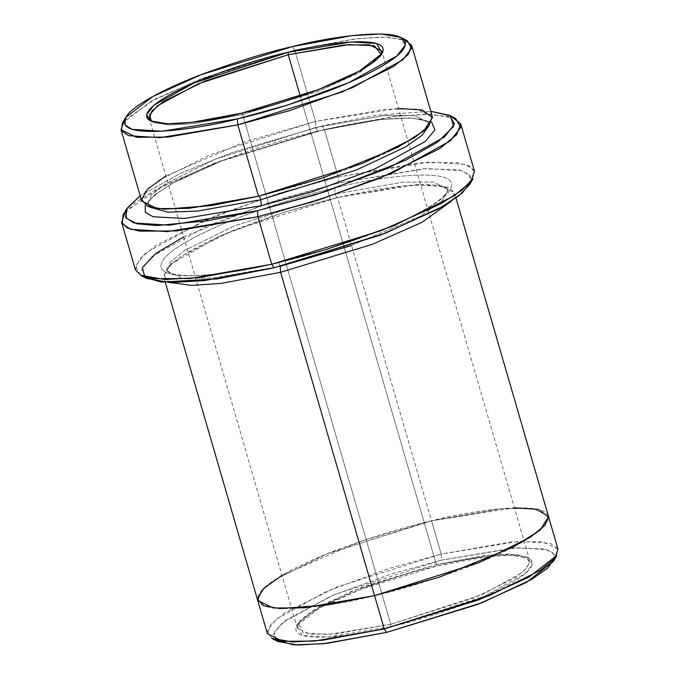 <?xml version="1.0" encoding="UTF-8"?>
<svg xmlns="http://www.w3.org/2000/svg" width="679" height="679" viewBox="0 0 679 679"><rect width="100%" height="100%" fill="white"/><g stroke="black" fill="none" stroke-linecap="round" stroke-linejoin="round"><path stroke-width="0.51" stroke-dasharray="3.4 2.55" d="M390.748 624.273L482.786 594.346L522.72 572.236L529.832 563.061L526.318 556.916L509.649 553.971L485.536 555.388L436.334 564.436L437.268 565.845L487.284 556.636L511.805 555.201L528.754 558.189L532.328 564.444L525.088 573.763L484.492 596.247L390.926 626.675L390.748 624.273L242.666 114.564L241.732 113.155L242.666 114.564L319.877 90.689L360.439 72.033L381.326 54.668L380.741 55.831L358.376 73.188L318.112 91.376L242.666 114.564L390.748 624.273L334.9 634.016L309.616 634.186L297.292 628.126L300.05 620.674L311.602 611.202L352.63 590.883L436.334 564.436L492.19 554.692L517.466 554.522L529.79 560.582L527.04 568.043L515.48 577.515L474.451 597.826L390.748 624.273L390.926 626.675C423.951 619.817 511.44 591.528 530.172 568.646C545.738 546.502 472.151 556.542 437.268 565.845C404.243 572.694 316.745 600.983 298.013 623.874C282.447 646.009 356.042 635.977 390.926 626.675L327.711 637.063L302.223 635.459L296.884 625.554L319.631 607.909L360.557 589.414L437.268 565.845L436.334 564.436L300.288 96.172L436.334 564.436L360.888 587.624L320.624 605.812L298.259 623.169L303.505 632.913L328.577 634.492L390.748 624.273M125.191 212.001L161.093 186.861L218.808 161.577L324.392 129.451L322.058 125.946L376.489 115.175L430.783 111.322L376.489 115.175L322.058 125.946L232.702 152.325L181.115 173.052L140.163 195.756L181.115 173.052L232.702 152.325L322.058 125.946L324.392 129.451L214.36 163.274L155.644 189.789L134.544 203.259L123.026 215.107M140.494 275.233L135.376 266.261L145.756 252.894L203.989 220.65L277.626 193.685L338.201 176.998L338.634 182.999L279.79 199.21L208.258 225.403L151.68 256.721L141.597 269.716L146.579 278.432M271.744 638.302L267.356 630.613L276.251 619.155L326.166 591.519L389.279 568.408L441.206 554.106L441.63 560.107L391.443 573.933L330.435 596.272L282.184 622.982L273.578 634.067L277.821 641.502M124.427 120.387L155.618 98.888L204.922 77.398L294.771 50.102L292.445 46.596L294.771 50.102L200.466 79.087L150.144 101.816L122.186 123.519M165.922 175.954L244.779 141.869L315.497 121.422L315.93 127.423L214.793 159.378L165.218 183.924L151.256 195.374L147.92 204.379L149.609 207.061L147.92 204.379L151.256 195.374L165.218 183.924L214.793 159.378L315.93 127.423L315.497 121.422L398.429 108.411M258.996 196.104L258.521 196.214L258.996 196.104M428.865 125.929L428.856 122.763L413.961 115.438L383.414 115.651L315.93 127.423L383.414 115.651L413.961 115.438L428.856 122.763L428.865 125.929M431.547 121.982L411.177 117.891L380.775 119.496L318.256 130.937C317.594 131.387 316.821 130.215 315.93 127.423C316.821 130.215 317.594 131.387 318.256 130.937L380.775 119.496L411.177 117.891L431.547 121.982M334.832 187.99L335.265 193.99L234.128 225.946L184.552 250.492L170.59 261.941L167.255 270.955L182.023 278.254L212.349 278.093L279.578 266.431L212.349 278.093L182.023 278.254L167.255 270.955L170.59 261.941L184.552 250.492L234.128 225.946L335.265 193.99L334.832 187.99C377.728 176.557 468.204 164.216 449.065 191.436C439.967 203.989 404.209 221.897 369.189 234.934C332.727 248.098 302.282 257.383 277.855 262.781C234.968 274.214 144.483 286.555 163.622 259.336C172.729 246.783 208.487 228.874 243.506 215.837C279.969 202.673 310.405 193.388 334.832 187.99C310.405 193.388 279.969 202.673 243.506 215.837C208.487 228.874 172.729 246.783 163.622 259.336C144.483 286.555 234.968 274.214 277.855 262.781L277.855 262.781C278.517 262.332 279.298 263.503 280.189 266.287C279.298 263.503 278.517 262.332 277.855 262.781C302.282 257.383 332.727 248.098 369.189 234.934C404.209 221.897 439.967 203.989 449.065 191.436C468.204 164.216 377.728 176.557 334.832 187.99M350.941 245.705L419.792 216.414L442.122 201.213L448.199 189.331L433.304 182.006L402.757 182.218L335.265 193.99L402.757 182.218L433.304 182.006L448.199 189.331L442.122 201.213L419.792 216.414L350.941 245.705M548.36 515.998L532.956 508.427L501.348 508.639L431.53 520.818C407.103 526.225 376.667 535.51 340.204 548.674C305.185 561.703 269.436 579.611 260.329 592.173C241.189 619.384 331.666 607.051 374.553 595.619L304.744 607.798L273.136 608.011L257.731 600.431L261.177 591.112L275.623 579.272L326.913 553.877L431.53 520.827L337.599 197.496L284.391 212.204L219.869 236.08L170.752 264.199L163.571 275.436L170.123 282.591L163.792 277.117L167.238 267.789L181.683 255.949L232.973 230.554L337.599 197.496L407.417 185.316L439.016 185.104L454.421 192.675L452.019 200.695L454.404 192.624L448.25 187.26L417.279 184.62L337.599 197.496C336.937 197.945 336.164 196.774 335.265 193.99C336.164 196.774 336.937 197.945 337.599 197.496L441.206 554.106L336.58 587.157L285.299 612.56L270.853 624.4L267.407 633.719M474.502 171.38L468.765 165.693L456.526 162.536L419.656 162.79L338.201 176.998L324.392 129.451L338.201 176.998L283.296 191.936L216.143 215.566L156.306 245.195L139.45 259.005L135.435 269.886M432.319 116.601L416.914 109.03L385.307 109.243L315.497 121.422L294.771 50.102L315.497 121.422L210.872 154.481L159.59 179.876L145.145 191.716L141.699 201.035M281.955 575.351L360.821 541.265L431.53 520.818L326.905 553.877L275.623 579.272L261.177 591.112L257.799 600.66M183.627 236.895L267.229 203.242L338.634 182.999L423.39 168.74L459.276 169.954L469.096 174.435L470.92 181.717M558.019 549.286L542.614 541.715L511.015 541.927L441.206 554.106L431.53 520.827L501.348 508.647L532.947 508.427L548.352 516.006L544.906 525.325L530.46 537.165L479.179 562.56L374.553 595.619C398.98 590.212 429.425 580.927 465.887 567.763C500.907 554.735 536.656 536.826 545.763 524.264C564.903 497.053 474.426 509.386 431.53 520.827L514.461 507.807M275.318 639.745L274.545 631.521L285.74 620.199L334.891 594.371L441.63 560.107L513.434 547.978L544.066 548.878L552.647 552.562L554.573 558.613M407.256 40.698L386.419 37.022L356.271 38.788L294.771 50.102L352.52 39.246L381.564 36.997L403.682 39.255M145.23 205.168L154.43 195.068L172.177 183.457L222.72 160.388L318.256 130.937L222.72 160.388L172.177 183.457L154.43 195.068L145.23 205.168M455.626 118.477L431.309 114.191L396.137 116.253L324.392 129.451L392.394 116.703L426.488 114.157L452.129 117.017M151.57 121.422L167.543 124.97L192.013 123.782L242.666 114.564L193.464 123.612L169.351 125.029L152.682 122.084L151.57 121.422M553.393 561.44L554.064 554.285L547.053 549.667L516.753 547.758L441.63 560.107L441.206 554.106L518.917 541.333L550.262 543.302L557.51 548.08L556.814 555.481M469.664 184.561L470.454 176.175L462.238 170.76L426.709 168.528L338.634 182.999L338.201 176.998L428.873 162.103L465.446 164.403L473.9 169.971L473.093 178.611M526.318 556.916L528.754 558.189M380.741 55.831L382.116 53.446M147.92 204.379C148.404 204.09 146.74 208.334 170.31 209.039C192.344 209.047 221.821 204.718 258.733 196.061C306.127 184.535 347.954 170.471 384.204 153.878C400.44 146.257 412.493 139.322 420.369 133.067L425.589 128.331C428.525 124.461 429.612 122.602 428.856 122.763C428.373 123.06 430.036 118.817 406.466 118.112C384.433 118.104 354.956 122.424 318.044 131.089C279.273 140.426 243.311 151.918 210.142 165.557C179.579 178.475 159.913 189.568 151.154 198.845C148.243 202.69 147.165 204.54 147.92 204.379M167.255 270.955C167.738 270.658 166.075 274.902 189.653 275.606C211.678 275.615 241.155 271.294 278.076 262.629C325.47 251.103 367.297 237.039 403.547 220.446C419.783 212.824 431.836 205.89 439.712 199.634L444.932 194.898C447.868 191.028 448.963 189.169 448.199 189.331C447.724 189.628 449.379 185.375 425.809 184.68C403.776 184.663 374.299 188.991 337.387 197.648C298.616 206.993 262.646 218.485 229.477 232.116C198.913 245.043 179.248 256.136 170.488 265.413C167.577 269.266 166.499 271.108 167.255 270.955M529.79 560.582L381.708 50.874M165.328 282.396L163.792 277.117M455.957 197.962L454.421 192.675M297.292 628.126L149.21 118.418M152.682 122.084L150.246 120.811M298.259 623.169L296.884 625.554"/><path stroke-width="1.02" d="M288.252 54.727L349.091 44.593L374.341 45.748L381.326 54.668L381.708 50.874L369.384 44.814L344.1 44.984L288.252 54.727L300.288 96.172L288.252 54.727L204.549 81.174L163.52 101.485L151.96 110.957L149.21 118.418L151.57 121.422L149.465 114.938L157.664 105.652L198.005 83.89L288.252 54.727L288.074 52.325L288.252 54.727M241.732 113.155L318.443 89.586L359.369 71.091L382.116 53.446L376.777 43.541L351.289 41.937L288.074 52.325C322.958 43.023 396.553 32.991 380.987 55.126C362.255 78.017 274.757 106.306 241.732 113.155C206.849 122.458 133.262 132.498 148.828 110.354C167.56 87.472 255.049 59.183 288.074 52.325L194.508 82.753L153.912 105.237L146.672 114.556L150.246 120.811L167.195 123.799L191.716 122.364L241.732 113.155M257.485 210.711L169.402 225.19L133.882 222.95L125.657 217.543L126.447 209.149L140.163 195.756L126.829 208.521L126.039 218.137L137.005 223.798L156.739 225.572L207.876 220.726L257.485 210.711L325.326 191.639L405.889 160.091L437.641 142.132L453.657 126.43L450.457 115.803L430.783 111.322L449.54 115.286L454.514 124.002L444.431 136.988L387.862 168.307L316.329 194.508L257.485 210.711L257.918 216.711L257.485 210.711M126.447 209.149L123.026 215.107L122.212 223.747L130.674 229.315L167.246 231.615L257.918 216.711L176.464 230.928L139.594 231.174L127.355 228.025L121.617 222.339L125.191 212.001M146.579 278.432L170.191 282.591L204.362 280.597L274.061 267.772L271.727 264.258L199.974 277.465L164.802 279.519L140.494 275.233L146.579 278.432M277.821 641.502L297.971 645.05L327.108 643.344L386.555 632.404L384.229 628.898L322.729 640.212L292.581 641.978L271.744 638.302L277.821 641.502M237.37 118.893L162.247 131.242L131.947 129.333L124.936 124.715L125.607 117.56L152.631 96.588L201.281 74.614L292.445 46.596C268.833 51.816 239.407 60.787 204.158 73.519C170.31 86.114 135.749 103.42 126.948 115.566C108.445 141.869 195.908 129.944 237.37 118.893C260.982 113.673 290.408 104.693 325.648 91.971C359.505 79.375 394.066 62.061 402.868 49.923C421.362 23.612 333.907 35.537 292.445 46.596L351.892 35.656L381.029 33.95L401.179 37.498L405.422 44.933L396.816 56.017L348.565 82.728L287.557 105.067L237.37 118.893L237.794 124.894L237.37 118.893M125.607 117.56L122.186 123.519L121.49 130.92L128.738 135.698L160.083 137.667L237.794 124.894L167.985 137.073L136.386 137.285L120.981 129.714L124.427 120.387M398.429 108.411L422.287 109.998L432.498 117.526L423.908 130.801L397.818 147.36L322.949 177.881L258.521 196.214C259.183 195.764 259.955 196.935 260.846 199.719L197.801 211.059L167.849 212.179L149.609 207.061L167.849 212.179L197.801 211.059L260.846 199.719C259.955 196.935 259.183 195.764 258.521 196.214L211.475 205.567L164.148 209.2L147.767 206.416L141.478 199.592L147.699 189.008L165.922 175.954M260.846 199.719L356.407 169.996L405.711 146.851L421.863 135.494L428.865 125.929L421.863 135.494L405.711 146.851L356.407 169.996L260.846 199.719L261.279 205.72L312.603 191.605L375.071 168.85L425.283 141.453L434.95 129.91L431.547 121.982L434.95 129.91L425.283 141.453L375.071 168.85L312.603 191.605L261.279 205.72L184.493 218.443L153.013 216.762L145.289 212.255L145.23 205.168L145.289 212.255L153.013 216.762L184.493 218.443L261.279 205.72L260.846 199.719M279.578 266.431L350.941 245.705L280.189 266.287L280.622 272.296L372.296 244.313L422.066 222.305L452.019 200.695L422.066 222.305L372.296 244.313L280.622 272.296L221.329 283.347L191.792 285.409L170.123 282.591L191.792 285.409L221.329 283.347L280.622 272.296L374.553 595.619L280.622 272.296L280.189 266.287L279.578 266.431M121.617 222.339L135.435 269.886L141.164 275.572L153.403 278.721L190.273 278.475L271.727 264.258L257.918 216.711L271.727 264.258L326.641 249.329L393.795 225.7L453.623 196.07L470.479 182.252L474.502 171.38L460.685 123.833L456.661 134.705L439.814 148.523L379.977 178.153L312.824 201.782L257.918 216.711L318.485 200.025L392.131 173.069L450.364 140.825L460.744 127.448L455.626 118.477L449.54 115.286M120.981 129.714L141.699 201.035L157.104 208.606L188.703 208.394L258.521 196.214L237.794 124.894L258.521 196.214L363.138 163.164L414.428 137.769L428.873 125.929L432.319 116.601L411.593 45.281L408.147 54.6L393.701 66.44L342.42 91.843L237.794 124.894L289.721 110.592L352.834 87.481L402.749 59.845L411.644 48.387L407.256 40.698L401.179 37.498M514.461 507.807L538.328 509.394L548.539 516.923L539.949 530.197L513.859 546.756L438.99 577.286L374.553 595.619L304.735 607.798L273.136 608.011L257.731 600.44L267.407 633.719L282.812 641.29L314.411 641.078L384.229 628.898L374.553 595.619L479.179 562.56L530.469 537.165L544.914 525.325L548.36 515.998L455.957 197.962M470.92 181.717L462.255 192.98L443.056 206.272L385.341 233.211L274.061 267.772L217.144 278.908L161.551 282.091L144.865 277.388L142.369 267.484L156.102 253.275L183.627 236.895M554.573 558.613L547.571 568.179L531.411 579.535L482.115 602.68L386.555 632.404L477.719 604.386L526.369 582.412L553.393 561.44L556.814 555.481L528.856 577.184L478.534 599.913L384.229 628.898L374.553 595.619L327.507 604.964L280.172 608.605L263.8 605.812L257.511 598.988L263.732 588.413L281.955 575.351M275.318 639.745L293.557 644.863L323.501 643.743L386.555 632.404L384.229 628.898L488.846 595.848L540.128 570.445L554.582 558.605L558.019 549.286L548.352 516.006M403.682 39.255L411.593 45.281M452.129 117.017L460.685 123.833M271.727 264.258L274.061 267.772L380.944 234.917L437.98 209.157L458.478 196.078L469.664 184.561L473.093 178.611L461.576 190.46L440.476 203.921L381.759 230.444L271.727 264.258M257.731 600.44L165.328 282.396"/></g></svg>
